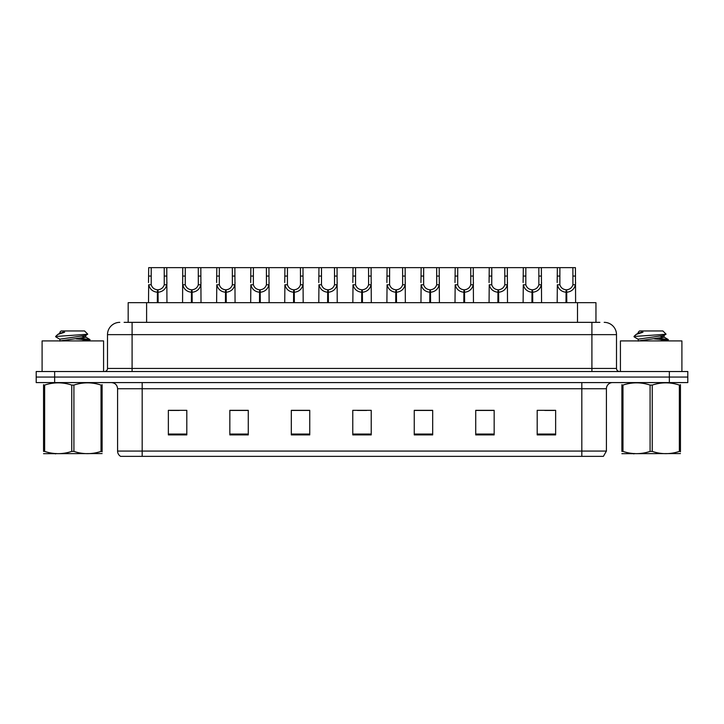 <?xml version="1.0" encoding="UTF-8"?>
<svg xmlns="http://www.w3.org/2000/svg" width="724" height="724" viewBox="0 0 724 724"><rect width="100%" height="100%" fill="white"/><g stroke="black" fill="none" stroke-linecap="round" stroke-linejoin="round"><path stroke-width="1.09" d="M128.175 322.352L128.175 302.677L595.952 302.677L595.952 322.352M606.413 451.07L603.4 456.355L581.824 456.355L581.824 451.07L606.413 451.07L606.413 388.743A6.145 6.145 0 0 1 612.558 382.589M581.824 456.355L120.6 456.355A6.145 6.145 0 0 1 117.587 451.07L117.587 388.743C117.225 385.005 115.179 382.96 111.442 382.589M54.644 371.53L687.8 371.53L687.8 377.059L36.2 377.059L36.2 382.589L54.644 382.589L54.644 377.059L36.2 377.059L36.2 371.53L54.644 371.53L54.644 377.059L687.8 377.059L687.8 382.589L54.644 382.589M555.634 434.907L555.634 410.318L537.19 410.318L537.19 434.907L555.634 434.907M494.166 434.907L494.166 410.318L475.722 410.318L475.722 434.907L494.166 434.907M432.69 434.907L432.69 410.318L414.255 410.318L414.255 434.907L432.69 434.907M186.81 434.907L186.81 410.318L168.366 410.318L168.366 434.907L186.81 434.907M248.278 434.907L248.278 410.318L229.834 410.318L229.834 434.907L248.278 434.907M309.745 434.907L309.745 410.318L291.31 410.318L291.31 434.907L309.745 434.907M371.222 434.907L371.222 410.318L352.778 410.318L352.778 434.907L371.222 434.907M570.639 456.355L153.361 456.355M493.668 410.445L485.867 410.445M476.645 410.445L494.166 410.445M544.756 410.445L553.978 410.445M306.37 410.445L298.56 410.445M229.834 410.445L247.481 410.445M238.259 410.445L230.449 410.445M170.149 410.445L179.371 410.445M425.558 410.445L417.757 410.445M357.448 410.445L366.67 410.445M309.745 410.445L291.31 410.445M432.69 410.445L414.255 410.445M124.392 322.352L599.888 322.352M124.112 322.352L132.094 322.352L132.094 334.642L107.505 334.642L107.505 368.453A3.077 3.077 0 0 1 104.437 371.53M119.804 322.352A12.29 12.29 0 0 0 107.505 334.642M604.196 322.352A12.29 12.29 0 0 1 616.495 334.642L616.495 368.453C616.676 370.317 617.699 371.349 619.563 371.53M157.325 302.677L157.434 289.772C154.275 289.446 152.203 287.772 151.198 284.767L151.226 267.645L166.764 267.645L166.954 302.677M157.325 292.234C152.746 291.709 149.859 289.22 148.673 284.767L148.511 302.677M148.511 282.559L148.701 267.645L151.226 267.645M158.022 302.677L158.022 289.772C161.18 289.446 163.262 287.772 164.257 284.767L164.23 267.645M158.022 289.772L158.131 302.677M157.434 289.772L157.434 302.677M166.954 282.559L166.782 284.767C165.597 289.22 162.71 291.709 158.131 292.234M166.764 267.645L182.756 267.645L182.566 302.677M191.38 302.677L191.489 289.772C188.331 289.446 186.258 287.772 185.254 284.767L185.281 267.645L200.82 267.645L201.01 302.677M191.38 292.234C186.801 291.709 183.914 289.22 182.729 284.767L182.566 282.559M192.077 302.677L192.077 289.772C195.236 289.446 197.317 287.772 198.313 284.767L198.286 267.645M192.077 289.772L192.186 302.677M191.489 289.772L191.489 302.677M201.01 282.559L200.838 284.767C199.652 289.22 196.765 291.709 192.186 292.234M185.281 267.645L182.756 267.645M225.435 302.677L225.544 289.772C222.386 289.446 220.313 287.772 219.309 284.767L219.336 267.645L234.875 267.645L235.065 302.677M225.435 292.234C220.856 291.709 217.969 289.22 216.784 284.767L216.621 302.677M216.621 282.559L216.811 267.645L219.336 267.645M226.132 302.677L226.132 289.772C229.291 289.446 231.372 287.772 232.368 284.767L232.341 267.645M226.132 289.772L226.241 302.677M225.544 289.772L225.544 302.677M235.065 282.559L234.893 284.767C233.707 289.22 230.829 291.709 226.241 292.234M259.491 302.677L259.599 289.772C256.441 289.446 254.368 287.772 253.364 284.767L253.391 267.645L268.93 267.645L269.12 302.677M259.491 292.234C254.911 291.709 252.024 289.22 250.839 284.767L250.676 302.677M250.676 282.559L250.866 267.645L253.391 267.645M260.188 302.677L260.188 289.772C263.346 289.446 265.427 287.772 266.432 284.767L266.396 267.645M260.188 289.772L260.296 302.677M259.599 289.772L259.599 302.677M269.12 282.559L268.948 284.767C267.762 289.22 264.884 291.709 260.296 292.234M293.546 302.677L293.654 289.772C290.496 289.446 288.423 287.772 287.419 284.767L287.446 267.645L302.985 267.645L303.175 302.677M293.546 292.234C288.966 291.709 286.08 289.22 284.894 284.767L284.731 302.677M284.731 282.559L284.921 267.645L287.446 267.645M294.243 302.677L294.243 289.772C297.401 289.446 299.483 287.772 300.487 284.767L300.451 267.645M294.243 289.772L294.351 302.677M293.654 289.772L293.654 302.677M303.175 282.559L303.003 284.767C301.817 289.22 298.94 291.709 294.351 292.234M200.82 267.645L216.811 267.645M234.875 267.645L250.866 267.645M268.93 267.645L284.921 267.645M103.577 371.53L103.577 340.913L42.101 340.913L42.101 371.53M681.899 371.53L681.899 340.913L620.423 340.913L620.423 371.53M102.111 453.577L43.558 453.677M102.111 451.821L102.111 451.414C102.111 454.391 102.111 454.391 102.111 451.414L101.025 451.414L101.025 385.077C92.029 382.1 82.998 382.1 73.92 385.077L71.748 385.077C62.753 382.1 53.721 382.1 44.653 385.077L43.558 385.077C43.558 382.1 43.558 382.1 43.558 385.077L43.558 384.679M73.92 385.077L73.92 451.414C82.925 454.391 91.957 454.391 101.025 451.414M73.92 451.414L71.748 451.414L71.748 385.077M102.111 384.679L102.111 385.077C102.111 382.1 102.111 382.1 102.111 385.077L101.025 385.077M81.957 340.913L90.011 339.656L81.043 338.325M89.64 340.913L90.011 339.656M88.771 340.126L76.038 338.895M60.056 339.357L55.784 336.868L56.11 336.443L55.657 336.723M59.884 341.122L59.884 339.167L85.622 335.456L87.731 334.144L84.545 330.959L61.124 330.959L59.884 332.198L59.884 333.312M87.695 334.244L56.11 336.443M55.657 336.425L57.766 334.461L64.68 332.198L62.662 332.198M102.111 385.077L102.111 451.414M44.653 385.077L44.653 451.414L43.558 451.414L43.558 385.077M44.653 451.414C53.648 454.391 62.68 454.391 71.748 451.414M43.558 451.414C43.558 454.391 43.558 454.391 43.558 451.414M60.083 340.913L85.785 337.212L82.074 336.244M57.766 334.461L60.056 333.121L64.68 332.198M680.442 453.577L621.889 453.677M680.442 451.821L680.442 451.414C680.442 454.391 680.442 454.391 680.442 451.414L679.347 451.414L679.347 385.077C670.352 382.1 661.32 382.1 652.252 385.077L650.08 385.077C641.075 382.1 632.043 382.1 622.975 385.077L621.889 385.077C621.889 382.1 621.889 382.1 621.889 385.077L621.889 384.679M652.252 385.077L652.252 451.414C661.247 454.391 670.279 454.391 679.347 451.414M652.252 451.414L650.08 451.414L650.08 385.077M680.442 384.679L680.442 385.077C680.442 382.1 680.442 382.1 680.442 385.077L679.347 385.077M660.279 340.913L668.342 339.656L659.374 338.325M667.962 340.913L668.342 339.656M667.103 340.126L654.36 338.895M638.215 341.122L638.215 339.167L663.944 335.456L666.053 334.144L662.876 330.959L639.455 330.959L638.396 332.198M666.017 334.244L634.432 336.443M633.989 336.425L636.088 334.461L643.003 332.198L640.984 332.198M680.442 385.077L680.442 451.414M622.975 385.077L622.975 451.414L621.889 451.414L621.889 385.077M622.975 451.414C631.971 454.391 641.002 454.391 650.08 451.414M621.889 451.414C621.889 454.391 621.889 454.391 621.889 451.414M638.405 340.913L664.116 337.212L660.406 336.244M636.088 334.461L638.378 333.121L643.003 332.198M327.601 302.677L327.71 289.772C324.551 289.446 322.479 287.772 321.474 284.767L321.501 267.645L337.04 267.645L337.23 302.677M327.601 292.234C323.022 291.709 320.135 289.22 318.949 284.767L318.786 302.677M318.786 282.559L318.976 267.645L321.501 267.645M328.298 302.677L328.298 289.772C331.456 289.446 333.538 287.772 334.542 284.767L334.506 267.645M328.298 289.772L328.406 302.677M327.71 289.772L327.71 302.677M337.23 282.559L337.058 284.767C335.873 289.22 332.995 291.709 328.406 292.234M361.656 302.677L361.765 289.772C358.606 289.446 356.534 287.772 355.529 284.767L355.556 267.645L371.095 267.645L371.285 302.677M361.656 292.234C357.077 291.709 354.19 289.22 353.004 284.767L352.841 302.677M352.841 282.559L353.031 267.645L355.556 267.645M362.353 302.677L362.353 289.772C365.511 289.446 367.593 287.772 368.597 284.767L368.561 267.645M362.353 289.772L362.462 302.677M361.765 289.772L361.765 302.677M371.285 282.559L371.113 284.767C369.928 289.22 367.05 291.709 362.462 292.234M395.711 302.677L395.82 289.772C392.67 289.446 390.589 287.772 389.584 284.767L389.612 267.645L405.15 267.645L405.34 302.677M395.711 292.234C391.132 291.709 388.245 289.22 387.059 284.767L386.897 302.677M386.897 282.559L387.087 267.645L389.612 267.645M396.408 302.677L396.408 289.772C399.567 289.446 401.648 287.772 402.653 284.767L402.616 267.645M396.408 289.772L396.517 302.677M395.82 289.772L395.82 302.677M405.34 282.559L405.168 284.767C403.983 289.22 401.105 291.709 396.517 292.234M302.985 267.645L318.976 267.645M337.04 267.645L353.031 267.645M371.095 267.645L387.087 267.645M429.766 302.677L429.875 289.772C426.726 289.446 424.644 287.772 423.64 284.767L423.667 267.645L439.206 267.645L439.396 302.677M429.766 292.234C425.187 291.709 422.3 289.22 421.115 284.767L420.952 302.677M420.952 282.559L421.142 267.645L423.667 267.645M430.463 302.677L430.463 289.772C433.622 289.446 435.703 287.772 436.708 284.767L436.672 267.645M430.463 289.772L430.572 302.677M429.875 289.772L429.875 302.677M439.396 282.559L439.224 284.767C438.038 289.22 435.16 291.709 430.572 292.234M463.822 302.677L463.93 289.772C460.781 289.446 458.699 287.772 457.695 284.767L457.722 267.645L473.261 267.645L473.451 302.677M463.822 292.234C459.242 291.709 456.355 289.22 455.17 284.767L455.007 302.677M455.007 282.559L455.197 267.645L457.722 267.645M464.518 302.677L464.518 289.772C467.677 289.446 469.758 287.772 470.763 284.767L470.727 267.645M464.518 289.772L464.627 302.677M463.93 289.772L463.93 302.677M473.451 282.559L473.279 284.767C472.093 289.22 469.215 291.709 464.627 292.234M497.877 302.677L497.985 289.772C494.836 289.446 492.754 287.772 491.75 284.767L491.777 267.645L507.316 267.645L507.506 302.677M497.877 292.234C493.297 291.709 490.41 289.22 489.225 284.767L489.062 302.677M489.062 282.559L489.252 267.645L491.777 267.645M498.574 302.677L498.574 289.772C501.732 289.446 503.814 287.772 504.818 284.767L504.782 267.645M498.574 289.772L498.682 302.677M497.985 289.772L497.985 302.677M507.506 282.559L507.334 284.767C506.148 289.22 503.271 291.709 498.682 292.234M531.932 302.677L532.04 289.772C528.891 289.446 526.81 287.772 525.805 284.767L525.832 267.645L541.371 267.645L541.561 302.677M531.932 292.234C527.353 291.709 524.466 289.22 523.28 284.767L523.117 302.677M523.117 282.559L523.307 267.645L525.832 267.645M532.629 302.677L532.629 289.772C535.787 289.446 537.869 287.772 538.873 284.767L538.837 267.645M532.629 289.772L532.737 302.677M532.04 289.772L532.04 302.677M541.561 282.559L541.389 284.767C540.204 289.22 537.326 291.709 532.737 292.234M565.987 302.677L566.096 289.772C562.946 289.446 560.865 287.772 559.86 284.767L559.887 267.645L575.426 267.645L575.616 302.677M565.987 292.234C561.408 291.709 558.521 289.22 557.344 284.767L557.172 302.677M557.172 282.559L557.362 267.645L559.887 267.645M566.684 302.677L566.684 289.772C569.842 289.446 571.924 287.772 572.928 284.767L572.892 267.645M566.684 289.772L566.792 302.677M566.096 289.772L566.096 302.677M575.616 282.559L575.444 284.767C574.259 289.22 571.381 291.709 566.792 292.234M405.15 267.645L421.142 267.645M439.206 267.645L455.197 267.645M473.261 267.645L489.252 267.645M507.316 267.645L523.307 267.645M541.371 267.645L557.362 267.645M146.61 322.352L146.61 302.677M577.508 322.352L577.508 302.677M581.824 382.589L581.824 388.743L117.587 388.743M606.413 388.743L581.824 388.743L581.824 451.07L142.175 451.07L142.175 456.355M117.587 451.07L142.175 451.07L142.175 382.589M669.356 382.589L669.356 371.53M371.222 434.047L352.778 434.047M309.745 434.047L291.31 434.047M248.278 434.047L229.834 434.047M186.81 434.047L168.366 434.047M432.69 434.047L414.255 434.047M494.166 434.047L475.722 434.047M555.634 434.047L537.19 434.047M132.094 371.53L132.094 368.453L616.495 368.453M107.505 368.453L132.094 368.453L132.094 334.642L591.906 334.642L591.906 371.53M616.495 334.642L591.906 334.642L591.906 322.352M151.226 276.07L148.701 276.07M151.198 284.767L148.673 284.767M166.782 284.767L164.257 284.767M166.764 276.07L164.23 276.07M185.281 276.07L182.756 276.07M185.254 284.767L182.729 284.767M200.838 284.767L198.313 284.767M200.82 276.07L198.286 276.07M219.336 276.07L216.811 276.07M219.309 284.767L216.784 284.767M234.893 284.767L232.368 284.767M234.875 276.07L232.341 276.07M253.391 276.07L250.866 276.07M253.364 284.767L250.839 284.767M268.948 284.767L266.432 284.767M268.93 276.07L266.396 276.07M287.446 276.07L284.921 276.07M287.419 284.767L284.894 284.767M303.003 284.767L300.487 284.767M302.985 276.07L300.451 276.07M321.501 276.07L318.976 276.07M321.474 284.767L318.949 284.767M337.058 284.767L334.542 284.767M337.04 276.07L334.506 276.07M355.556 276.07L353.031 276.07M355.529 284.767L353.004 284.767M371.113 284.767L368.597 284.767M371.095 276.07L368.561 276.07M389.612 276.07L387.087 276.07M389.584 284.767L387.059 284.767M405.168 284.767L402.653 284.767M405.15 276.07L402.616 276.07M423.667 276.07L421.142 276.07M423.64 284.767L421.115 284.767M439.224 284.767L436.708 284.767M439.206 276.07L436.672 276.07M457.722 276.07L455.197 276.07M457.695 284.767L455.17 284.767M473.279 284.767L470.763 284.767M473.261 276.07L470.727 276.07M491.777 276.07L489.252 276.07M491.75 284.767L489.225 284.767M507.334 284.767L504.818 284.767M507.316 276.07L504.782 276.07M525.832 276.07L523.307 276.07M525.805 284.767L523.28 284.767M541.389 284.767L538.873 284.767M541.371 276.07L538.837 276.07M559.887 276.07L557.362 276.07M559.86 284.767L557.344 284.767M575.444 284.767L572.928 284.767M575.426 276.07L572.892 276.07M56.191 453.505L55.504 453.903M85.785 335.266L85.785 337.212M85.622 337.022L89.885 339.52M634.514 453.505L633.826 453.903M638.215 332.198L638.215 333.312M664.116 335.266L664.116 337.212M663.944 337.022L668.216 339.52M638.378 339.357L634.106 336.868"/></g></svg>
